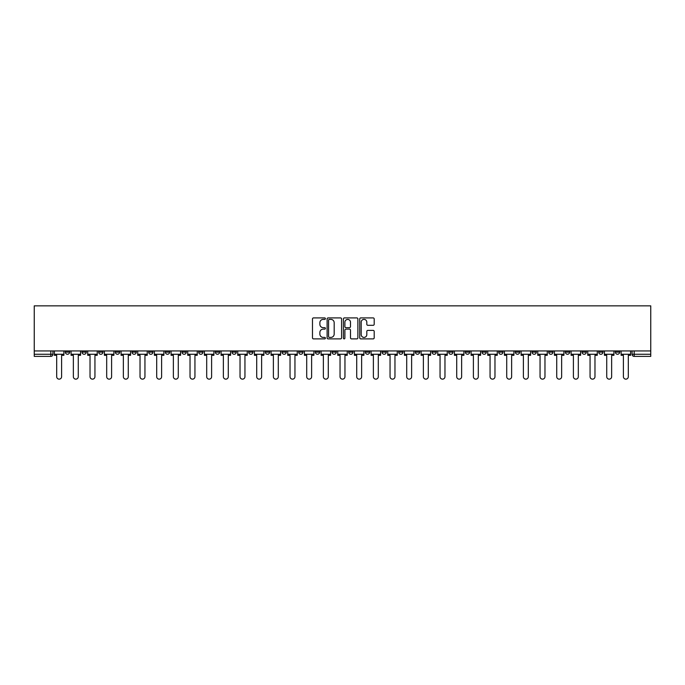 <?xml version="1.0" encoding="UTF-8"?>
<svg xmlns="http://www.w3.org/2000/svg" width="685" height="685" viewBox="0 0 685 685"><rect width="100%" height="100%" fill="white"/><g stroke="black" fill="none" stroke-linecap="round" stroke-linejoin="round"><path stroke-width="1.03" d="M325.409 318.645A0.736 0.736 0 0 0 324.673 317.908L313.524 317.908A1.045 1.045 0 0 0 312.48 318.962L312.48 337.833A1.045 1.045 0 0 0 313.524 338.887L324.673 338.887A0.736 0.736 0 0 0 325.409 338.15A0.736 0.736 0 0 0 324.673 337.414L323.226 337.414A3.356 3.356 0 0 1 319.869 334.057L319.869 332.49A3.356 3.356 0 0 1 323.226 329.134L324.673 329.134A0.736 0.736 0 0 0 325.409 328.398A0.736 0.736 0 0 0 324.673 327.661L323.226 327.661A3.356 3.356 0 0 1 319.869 324.305L319.869 322.729A3.356 3.356 0 0 1 323.226 319.381L324.673 319.381A0.736 0.736 0 0 0 325.409 318.645M615.387 350.943L615.387 352.116L619.66 352.116A2.141 2.141 0 0 1 617.519 354.256A2.141 2.141 0 0 1 615.387 352.116L615.387 350.943M515.377 350.943L515.377 352.116L519.65 352.116A2.141 2.141 0 0 1 517.517 354.256A2.141 2.141 0 0 1 515.377 352.116L515.377 350.943M498.706 350.943L498.706 352.116L502.978 352.116A2.141 2.141 0 0 1 500.846 354.256A2.141 2.141 0 0 1 498.706 352.116L498.706 350.943M398.704 350.943L398.704 352.116L402.977 352.116A2.141 2.141 0 0 1 400.836 354.256A2.141 2.141 0 0 1 398.704 352.116L398.704 350.943M382.033 350.943L382.033 352.116L386.306 352.116A2.141 2.141 0 0 1 384.174 354.256A2.141 2.141 0 0 1 382.033 352.116L382.033 350.943M365.362 350.943L365.362 352.116L369.635 352.116A2.141 2.141 0 0 1 367.502 354.256A2.141 2.141 0 0 1 365.362 352.116L365.362 350.943M332.028 350.943L332.028 352.116L336.301 352.116A2.141 2.141 0 0 1 334.169 354.256A2.141 2.141 0 0 1 332.028 352.116L332.028 350.943M298.694 352.116L298.694 350.943L298.694 352.116A2.141 2.141 0 0 0 300.826 354.256A2.141 2.141 0 0 1 298.694 352.116L302.967 352.116A2.141 2.141 0 0 1 300.826 354.256A2.141 2.141 0 0 0 302.967 352.116L302.967 350.943L302.967 352.116M282.023 352.116L282.023 350.943L282.023 352.116A2.141 2.141 0 0 0 284.164 354.256A2.141 2.141 0 0 1 282.023 352.116L286.296 352.116A2.141 2.141 0 0 1 284.164 354.256M265.36 352.116L265.36 350.943L265.36 352.116A2.141 2.141 0 0 0 267.492 354.256A2.141 2.141 0 0 1 265.36 352.116L269.633 352.116A2.141 2.141 0 0 1 267.492 354.256A2.141 2.141 0 0 0 269.633 352.116L269.633 350.943L269.633 352.116M248.689 350.943L248.689 352.116L252.962 352.116A2.141 2.141 0 0 1 250.83 354.256A2.141 2.141 0 0 1 248.689 352.116L248.689 350.943M232.018 350.943L232.018 352.116L236.299 352.116A2.141 2.141 0 0 1 234.159 354.256A2.141 2.141 0 0 1 232.018 352.116L232.018 350.943M215.355 350.943L215.355 352.116L219.628 352.116A2.141 2.141 0 0 1 217.487 354.256A2.141 2.141 0 0 1 215.355 352.116L215.355 350.943M198.684 352.116L198.684 350.943L198.684 352.116A2.141 2.141 0 0 0 200.825 354.256A2.141 2.141 0 0 1 198.684 352.116L202.957 352.116A2.141 2.141 0 0 1 200.825 354.256M165.35 352.116L165.35 350.943L165.35 352.116A2.141 2.141 0 0 0 167.482 354.256A2.141 2.141 0 0 1 165.35 352.116L169.623 352.116A2.141 2.141 0 0 1 167.482 354.256A2.141 2.141 0 0 0 169.623 352.116L169.623 350.943L169.623 352.116M148.679 352.116L148.679 350.943L148.679 352.116A2.141 2.141 0 0 0 150.82 354.256A2.141 2.141 0 0 1 148.679 352.116L152.952 352.116A2.141 2.141 0 0 1 150.82 354.256A2.141 2.141 0 0 0 152.952 352.116L152.952 350.943L152.952 352.116M132.017 352.116L132.017 350.943L132.017 352.116A2.141 2.141 0 0 0 134.149 354.256A2.141 2.141 0 0 1 132.017 352.116L136.289 352.116A2.141 2.141 0 0 1 134.149 354.256A2.141 2.141 0 0 0 136.289 352.116L136.289 350.943L136.289 352.116M115.345 352.116L115.345 350.943L115.345 352.116A2.141 2.141 0 0 0 117.486 354.256A2.141 2.141 0 0 1 115.345 352.116L119.618 352.116A2.141 2.141 0 0 1 117.486 354.256M98.674 352.116L98.674 350.943L98.674 352.116A2.141 2.141 0 0 0 100.815 354.256A2.141 2.141 0 0 1 98.674 352.116L102.955 352.116A2.141 2.141 0 0 1 100.815 354.256A2.141 2.141 0 0 0 102.955 352.116L102.955 350.943L102.955 352.116M82.012 352.116L82.012 350.943L82.012 352.116A2.141 2.141 0 0 0 84.144 354.256A2.141 2.141 0 0 1 82.012 352.116L86.284 352.116A2.141 2.141 0 0 1 84.144 354.256A2.141 2.141 0 0 0 86.284 352.116L86.284 350.943L86.284 352.116M373.154 325.306A1.045 1.045 0 0 0 374.198 324.253L374.198 318.962A1.045 1.045 0 0 0 373.154 317.908L360.772 317.908A1.045 1.045 0 0 0 359.728 318.962L359.728 337.833A1.045 1.045 0 0 0 360.772 338.887L373.154 338.887A1.045 1.045 0 0 0 374.198 337.833L374.198 331.437A1.045 1.045 0 0 0 373.154 330.393L367.854 330.393A1.045 1.045 0 0 0 366.809 331.437L366.809 334.614A2.808 2.808 0 0 1 364 337.414A2.808 2.808 0 0 1 361.192 334.614L361.192 322.181A2.808 2.808 0 0 1 364 319.381A2.808 2.808 0 0 1 366.809 322.181L366.809 324.253A1.045 1.045 0 0 0 367.854 325.306L373.154 325.306M650.75 350.943L34.25 350.943L34.25 305.852L650.75 305.852L650.75 356.388L634.19 356.388A2.141 2.141 0 0 1 632.049 354.256L650.75 354.256M341.584 318.962A1.045 1.045 0 0 0 340.531 317.908L328.158 317.908A1.045 1.045 0 0 0 327.113 318.962L327.113 337.833A1.045 1.045 0 0 0 328.158 338.887L340.531 338.887A1.045 1.045 0 0 0 341.584 337.833L341.584 318.962M344.469 317.908L356.842 317.908A1.045 1.045 0 0 1 357.887 318.962L357.887 337.833A1.045 1.045 0 0 1 356.842 338.887L351.542 338.887A1.045 1.045 0 0 1 350.497 337.833L350.497 330.179A1.045 1.045 0 0 0 349.444 329.134L345.934 329.134A1.045 1.045 0 0 0 344.889 330.179L344.889 338.15A0.736 0.736 0 0 1 344.153 338.887A0.736 0.736 0 0 1 343.416 338.15L343.416 318.962A1.045 1.045 0 0 1 344.469 317.908M632.049 350.943L632.049 354.256A2.141 2.141 0 0 0 634.19 356.388L634.19 350.943M52.95 350.943L52.95 354.256L52.95 350.943M50.81 350.943L50.81 356.388L34.25 356.388L34.25 354.256L52.95 354.256A2.141 2.141 0 0 1 50.81 356.388A2.141 2.141 0 0 0 52.95 354.256M34.25 350.943L34.25 354.256M619.66 350.943L619.66 352.116A2.141 2.141 0 0 1 617.519 354.256M602.988 350.943L602.988 352.116A2.141 2.141 0 0 1 600.856 354.256A2.141 2.141 0 0 1 598.716 352.116L602.988 352.116M598.716 350.943L598.716 352.116M586.326 350.943L586.326 352.116A2.141 2.141 0 0 1 584.185 354.256A2.141 2.141 0 0 1 582.044 352.116L586.326 352.116M582.044 350.943L582.044 352.116M569.655 350.943L569.655 352.116A2.141 2.141 0 0 1 567.514 354.256A2.141 2.141 0 0 1 565.382 352.116A2.141 2.141 0 0 0 567.514 354.256M565.382 350.943L565.382 352.116L569.655 352.116M552.983 350.943L552.983 352.116A2.141 2.141 0 0 1 550.851 354.256A2.141 2.141 0 0 1 548.711 352.116L552.983 352.116M548.711 350.943L548.711 352.116M536.321 350.943L536.321 352.116A2.141 2.141 0 0 1 534.18 354.256A2.141 2.141 0 0 1 532.048 352.116L536.321 352.116M532.048 350.943L532.048 352.116M519.65 350.943L519.65 352.116M502.978 350.943L502.978 352.116L502.978 350.943M486.316 350.943L486.316 352.116A2.141 2.141 0 0 1 484.175 354.256A2.141 2.141 0 0 1 482.043 352.116L486.316 352.116M482.043 350.943L482.043 352.116M469.645 350.943L469.645 352.116A2.141 2.141 0 0 1 467.512 354.256A2.141 2.141 0 0 1 465.372 352.116L469.645 352.116M465.372 350.943L465.372 352.116M452.982 350.943L452.982 352.116A2.141 2.141 0 0 1 450.841 354.256A2.141 2.141 0 0 1 448.701 352.116L452.982 352.116M448.701 350.943L448.701 352.116M436.311 350.943L436.311 352.116A2.141 2.141 0 0 1 434.17 354.256A2.141 2.141 0 0 1 432.038 352.116L436.311 352.116M432.038 350.943L432.038 352.116M419.64 350.943L419.64 352.116A2.141 2.141 0 0 1 417.507 354.256A2.141 2.141 0 0 1 415.367 352.116L419.64 352.116M415.367 350.943L415.367 352.116M402.977 350.943L402.977 352.116A2.141 2.141 0 0 1 400.836 354.256M386.306 350.943L386.306 352.116M369.635 352.116L369.635 350.943L369.635 352.116A2.141 2.141 0 0 1 367.502 354.256M352.972 350.943L352.972 352.116A2.141 2.141 0 0 1 350.831 354.256A2.141 2.141 0 0 1 348.699 352.116A2.141 2.141 0 0 0 350.831 354.256A2.141 2.141 0 0 0 352.972 352.116L348.699 352.116L348.699 350.943M336.301 352.116L336.301 350.943L336.301 352.116A2.141 2.141 0 0 1 334.169 354.256M319.638 350.943L319.638 352.116A2.141 2.141 0 0 1 317.498 354.256A2.141 2.141 0 0 1 315.365 352.116A2.141 2.141 0 0 0 317.498 354.256M315.365 350.943L315.365 352.116L319.638 352.116M286.296 350.943L286.296 352.116L286.296 350.943M252.962 352.116L252.962 350.943L252.962 352.116A2.141 2.141 0 0 1 250.83 354.256M236.299 352.116L236.299 350.943L236.299 352.116A2.141 2.141 0 0 1 234.159 354.256M219.628 352.116L219.628 350.943L219.628 352.116A2.141 2.141 0 0 1 217.487 354.256M202.957 350.943L202.957 352.116L202.957 350.943M186.294 352.116L186.294 350.943L186.294 352.116A2.141 2.141 0 0 1 184.154 354.256A2.141 2.141 0 0 1 182.022 352.116L186.294 352.116A2.141 2.141 0 0 1 184.154 354.256M182.022 350.943L182.022 352.116M119.618 350.943L119.618 352.116L119.618 350.943M69.613 350.943L69.613 352.116A2.141 2.141 0 0 1 67.481 354.256A2.141 2.141 0 0 1 65.34 352.116A2.141 2.141 0 0 0 67.481 354.256A2.141 2.141 0 0 0 69.613 352.116L69.613 350.943M65.34 350.943L65.34 352.116L69.613 352.116M329.314 319.381A0.736 0.736 0 0 0 328.577 320.109L328.577 336.677A0.736 0.736 0 0 0 329.314 337.414L330.829 337.414A3.356 3.356 0 0 0 334.186 334.057L334.186 322.729A3.356 3.356 0 0 0 330.829 319.381L329.314 319.381M350.497 322.233A2.808 2.808 0 0 0 347.689 319.433A2.808 2.808 0 0 0 344.889 322.233L344.889 326.617A1.045 1.045 0 0 0 345.934 327.661L349.444 327.661A1.045 1.045 0 0 0 350.497 326.617L350.497 322.233M54.389 354.256L54.389 355.318L56.684 355.318L56.684 376.69A2.457 2.457 0 0 0 59.141 379.147A2.457 2.457 0 0 0 61.599 376.69L61.599 355.318L63.902 355.318L63.902 354.256L54.389 354.256L54.389 350.943M63.902 354.256L63.902 350.943M71.06 354.256L71.06 355.318L73.355 355.318L73.355 376.69A2.457 2.457 149.7 0 0 75.812 379.147A2.457 2.457 149.7 0 0 78.27 376.69L78.27 355.318L80.565 355.318L80.565 354.256L71.06 354.256L71.06 350.943M80.565 354.256L80.565 350.943M87.723 354.256L87.723 355.318L90.026 355.318L90.026 376.69A2.457 2.457 149.7 0 0 92.484 379.147A2.457 2.457 149.7 0 0 94.941 376.69L94.941 355.318L97.236 355.318L97.236 354.256L87.723 354.256L87.723 350.943M97.236 354.256L97.236 350.943M104.394 354.256L104.394 355.318L106.689 355.318L106.689 376.69A2.457 2.457 149.7 0 0 109.146 379.147A2.457 2.457 149.7 0 0 111.604 376.69L111.604 355.318L113.907 355.318L113.907 354.256L104.394 354.256L104.394 350.943M113.907 354.256L113.907 350.943M121.065 354.256L121.065 355.318L123.36 355.318L123.36 376.69A2.457 2.457 149.7 0 0 125.817 379.147A2.457 2.457 149.7 0 0 128.275 376.69L128.275 355.318L130.57 355.318L130.57 354.256L121.065 354.256L121.065 350.943M130.57 354.256L130.57 350.943M137.728 354.256L137.728 355.318L140.031 355.318L140.031 376.69A2.457 2.457 149.7 0 0 142.489 379.147A2.457 2.457 149.7 0 0 144.946 376.69L144.946 355.318L147.241 355.318L147.241 354.256L137.728 354.256L137.728 350.943M147.241 354.256L147.241 350.943M154.399 354.256L154.399 355.318L156.694 355.318L156.694 376.69A2.457 2.457 149.7 0 0 159.151 379.147A2.457 2.457 149.7 0 0 161.609 376.69L161.609 355.318L163.903 355.318L163.903 354.256L154.399 354.256L154.399 350.943M163.903 354.256L163.903 350.943M171.07 354.256L171.07 355.318L173.365 355.318L173.365 376.69A2.457 2.457 149.7 0 0 175.822 379.147A2.457 2.457 149.7 0 0 178.28 376.69L178.28 355.318L180.575 355.318L180.575 354.256L171.07 354.256L171.07 350.943M180.575 354.256L180.575 350.943M187.733 354.256L187.733 355.318L190.028 355.318L190.028 376.69A2.457 2.457 149.7 0 0 192.485 379.147A2.457 2.457 149.7 0 0 194.942 376.69L194.942 355.318L197.246 355.318L197.246 354.256L187.733 354.256L187.733 350.943M197.246 354.256L197.246 350.943M204.404 354.256L204.404 355.318L206.699 355.318L206.699 376.69A2.457 2.457 149.7 0 0 209.156 379.147A2.457 2.457 149.7 0 0 211.614 376.69L211.614 355.318L213.908 355.318L213.908 354.256L204.404 354.256L204.404 350.943M213.908 354.256L213.908 350.943M221.067 354.256L221.067 355.318L223.37 355.318L223.37 376.69A2.457 2.457 149.7 0 0 225.827 379.147A2.457 2.457 149.7 0 0 228.285 376.69L228.285 355.318L230.58 355.318L230.58 354.256L221.067 354.256L221.067 350.943M230.58 354.256L230.58 350.943M237.738 354.256L237.738 355.318L240.033 355.318L240.033 376.69A2.457 2.457 149.7 0 0 242.49 379.147A2.457 2.457 149.7 0 0 244.947 376.69L244.947 355.318L247.251 355.318L247.251 354.256L237.738 354.256L237.738 350.943M247.251 354.256L247.251 350.943M254.409 354.256L254.409 355.318L256.704 355.318L256.704 376.69A2.457 2.457 149.7 0 0 259.161 379.147A2.457 2.457 149.7 0 0 261.619 376.69L261.619 355.318L263.913 355.318L263.913 354.256L254.409 354.256L254.409 350.943M263.913 354.256L263.913 350.943M271.072 354.256L271.072 355.318L273.375 355.318L273.375 376.69A2.457 2.457 149.7 0 0 275.832 379.147A2.457 2.457 149.7 0 0 278.29 376.69L278.29 355.318L280.585 355.318L280.585 354.256L271.072 354.256L271.072 350.943M280.585 354.256L280.585 350.943M287.743 354.256L287.743 355.318L290.038 355.318L290.038 376.69A2.457 2.457 149.7 0 0 292.495 379.147A2.457 2.457 149.7 0 0 294.952 376.69L294.952 355.318L297.247 355.318L297.247 354.256L287.743 354.256L287.743 350.943M297.247 354.256L297.247 350.943M304.405 354.256L304.405 355.318L306.709 355.318L306.709 376.69A2.457 2.457 149.7 0 0 309.166 379.147A2.457 2.457 149.7 0 0 311.624 376.69L311.624 355.318L313.918 355.318L313.918 354.256L304.405 354.256L304.405 350.943M313.918 354.256L313.918 350.943M321.077 354.256L321.077 355.318L323.371 355.318L323.371 376.69A2.457 2.457 149.7 0 0 325.829 379.147A2.457 2.457 149.7 0 0 328.286 376.69L328.286 355.318L330.59 355.318L330.59 354.256L321.077 354.256L321.077 350.943M330.59 354.256L330.59 350.943M337.748 354.256L337.748 355.318L340.043 355.318L340.043 376.69A2.457 2.457 149.7 0 0 342.5 379.147A2.457 2.457 149.7 0 0 344.957 376.69L344.957 355.318L347.252 355.318L347.252 354.256L337.748 354.256L337.748 350.943M347.252 354.256L347.252 350.943M354.41 354.256L354.41 355.318L356.714 355.318L356.714 376.69A2.457 2.457 149.7 0 0 359.171 379.147A2.457 2.457 149.7 0 0 361.629 376.69L361.629 355.318L363.923 355.318L363.923 354.256L354.41 354.256L354.41 350.943M363.923 354.256L363.923 350.943M371.082 354.256L371.082 355.318L373.376 355.318L373.376 376.69A2.457 2.457 149.7 0 0 375.834 379.147A2.457 2.457 149.7 0 0 378.291 376.69L378.291 355.318L380.595 355.318L380.595 354.256L371.082 354.256L371.082 350.943M380.595 354.256L380.595 350.943M387.753 354.256L387.753 355.318L390.048 355.318L390.048 376.69A2.457 2.457 149.7 0 0 392.505 379.147A2.457 2.457 149.7 0 0 394.962 376.69L394.962 355.318L397.257 355.318L397.257 354.256L387.753 354.256L387.753 350.943M397.257 354.256L397.257 350.943M404.415 354.256L404.415 355.318L406.71 355.318L406.71 376.69A2.457 2.457 149.7 0 0 409.168 379.147A2.457 2.457 149.7 0 0 411.625 376.69L411.625 355.318L413.928 355.318L413.928 354.256L404.415 354.256L404.415 350.943M413.928 354.256L413.928 350.943M421.087 354.256L421.087 355.318L423.381 355.318L423.381 376.69A2.457 2.457 149.7 0 0 425.839 379.147A2.457 2.457 149.7 0 0 428.296 376.69L428.296 355.318L430.591 355.318L430.591 354.256L421.087 354.256L421.087 350.943M430.591 354.256L430.591 350.943M437.749 354.256L437.749 355.318L440.053 355.318L440.053 376.69A2.457 2.457 149.7 0 0 442.51 379.147A2.457 2.457 149.7 0 0 444.967 376.69L444.967 355.318L447.262 355.318L447.262 354.256L437.749 354.256L437.749 350.943M447.262 354.256L447.262 350.943M454.42 354.256L454.42 355.318L456.715 355.318L456.715 376.69A2.457 2.457 149.7 0 0 459.173 379.147A2.457 2.457 149.7 0 0 461.63 376.69L461.63 355.318L463.933 355.318L463.933 354.256L454.42 354.256L454.42 350.943M463.933 354.256L463.933 350.943M471.092 354.256L471.092 355.318L473.386 355.318L473.386 376.69A2.457 2.457 149.7 0 0 475.844 379.147A2.457 2.457 149.7 0 0 478.301 376.69L478.301 355.318L480.596 355.318L480.596 354.256L471.092 354.256L471.092 350.943M480.596 354.256L480.596 350.943M487.754 354.256L487.754 355.318L490.058 355.318L490.058 376.69A2.457 2.457 149.7 0 0 492.515 379.147A2.457 2.457 149.7 0 0 494.972 376.69L494.972 355.318L497.267 355.318L497.267 354.256L487.754 354.256L487.754 350.943M497.267 354.256L497.267 350.943M504.425 354.256L504.425 355.318L506.72 355.318L506.72 376.69A2.457 2.457 149.7 0 0 509.178 379.147A2.457 2.457 149.7 0 0 511.635 376.69L511.635 355.318L513.93 355.318L513.93 354.256L504.425 354.256L504.425 350.943M513.93 354.256L513.93 350.943M521.097 354.256L521.097 355.318L523.391 355.318L523.391 376.69A2.457 2.457 149.7 0 0 525.849 379.147A2.457 2.457 149.7 0 0 528.306 376.69L528.306 355.318L530.601 355.318L530.601 354.256L521.097 354.256L521.097 350.943M530.601 354.256L530.601 350.943M537.759 354.256L537.759 355.318L540.054 355.318L540.054 376.69A2.457 2.457 149.7 0 0 542.511 379.147A2.457 2.457 149.7 0 0 544.969 376.69L544.969 355.318L547.272 355.318L547.272 354.256L537.759 354.256L537.759 350.943M547.272 354.256L547.272 350.943M554.43 354.256L554.43 355.318L556.725 355.318L556.725 376.69A2.457 2.457 149.7 0 0 559.183 379.147A2.457 2.457 149.7 0 0 561.64 376.69L561.64 355.318L563.935 355.318L563.935 354.256L554.43 354.256L554.43 350.943M563.935 354.256L563.935 350.943M571.093 354.256L571.093 355.318L573.396 355.318L573.396 376.69A2.457 2.457 149.7 0 0 575.854 379.147A2.457 2.457 149.7 0 0 578.311 376.69L578.311 355.318L580.606 355.318L580.606 354.256L571.093 354.256L571.093 350.943M580.606 354.256L580.606 350.943M587.764 354.256L587.764 355.318L590.059 355.318L590.059 376.69A2.457 2.457 149.7 0 0 592.516 379.147A2.457 2.457 149.7 0 0 594.974 376.69L594.974 355.318L597.277 355.318L597.277 354.256L587.764 354.256L587.764 350.943M597.277 354.256L597.277 350.943M604.435 354.256L604.435 355.318L606.73 355.318L606.73 376.69A2.457 2.457 149.7 0 0 609.188 379.147A2.457 2.457 149.7 0 0 611.645 376.69L611.645 355.318L613.94 355.318L613.94 354.256L604.435 354.256L604.435 350.943M613.94 354.256L613.94 350.943M621.098 354.256L621.098 355.318L623.401 355.318L623.401 376.69A2.457 2.457 149.7 0 0 625.859 379.147A2.457 2.457 149.7 0 0 628.316 376.69L628.316 355.318L630.611 355.318L630.611 354.256L621.098 354.256L621.098 350.943M630.611 354.256L630.611 350.943"/></g></svg>
